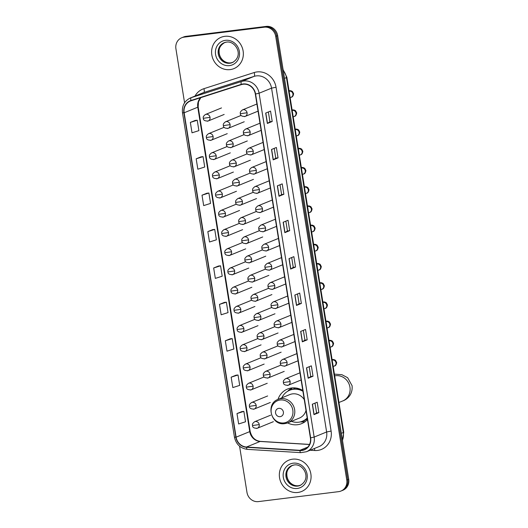 <?xml version="1.0" encoding="UTF-8"?>
<svg xmlns="http://www.w3.org/2000/svg" width="528" height="528" viewBox="0 0 528 528"><rect width="100%" height="100%" fill="white"/><g stroke="black" fill="none" stroke-linecap="round" stroke-linejoin="round"><path stroke-width="0.79" d="M302.801 390.502A18.685 17.332 -112.2 0 0 291.614 387.974A18.685 17.332 -112.2 0 0 287.496 389.05A18.685 17.332 -112.2 0 0 277.985 399.412M287.582 422.902A18.685 17.332 -112.2 0 0 297.502 424.717A18.685 17.332 -112.2 0 0 301.627 423.641A18.685 17.332 -112.2 0 0 307.461 419.569M292.42 387.895A18.685 17.332 -112.2 0 0 291.456 388.78M293.37 389.156A17.094 15.86 67.8 0 1 295.066 387.915M239.573 446.2L246.979 492.413A10.573 9.814 -112.2 0 0 258.423 501.6L338.646 491.647A10.573 9.814 -112.2 0 0 340.982 491.04L342.929 490.241A10.573 9.814 -112.2 0 0 348.711 479.239L277.649 35.587A10.573 9.814 -112.2 0 0 266.204 26.4L185.981 36.353A10.573 9.814 -112.2 0 0 183.645 36.96L182.675 37.356A10.573 9.814 -112.2 0 1 185.005 36.749A10.573 9.814 -112.2 0 0 182.675 37.356L181.698 37.759A10.573 9.814 -112.2 0 0 175.916 48.761L184.569 102.788M340.982 491.04A10.573 9.814 -112.2 0 0 346.764 480.038L275.702 36.379A10.573 9.814 -112.2 0 0 264.257 27.199L185.005 36.749L265.228 26.796A10.573 9.814 -112.2 0 1 276.679 35.983A10.573 9.814 -112.2 0 0 265.228 26.796L266.204 26.4M346.764 480.038L347.741 479.642L276.679 35.983L347.741 479.642A10.573 9.814 -112.2 0 1 341.953 490.644A10.573 9.814 -112.2 0 0 347.741 479.642L348.711 479.239M224.809 36.333A16.922 15.701 -112.2 0 0 221.074 37.303A16.922 15.701 -112.2 0 0 212.269 56.938A16.922 15.701 -112.2 0 0 230.142 69.604A16.922 15.701 -112.2 0 0 233.871 68.633A16.922 15.701 -112.2 0 0 242.682 48.998A16.922 15.701 -112.2 0 0 224.809 36.333A16.922 15.701 -112.2 0 0 221.074 37.303A16.922 15.701 -112.2 0 0 212.269 56.938A16.922 15.701 -112.2 0 0 230.142 69.604A16.922 15.701 -112.2 0 0 233.871 68.633A16.922 15.701 -112.2 0 0 242.682 48.998A16.922 15.701 -112.2 0 0 224.809 36.333M292.538 459.188A16.922 15.701 -112.2 0 0 288.809 460.165A16.922 15.701 -112.2 0 0 279.998 479.8A16.922 15.701 -112.2 0 0 297.871 492.466A16.922 15.701 -112.2 0 0 301.607 491.489A16.922 15.701 -112.2 0 0 310.411 471.86A16.922 15.701 -112.2 0 0 292.538 459.188A16.922 15.701 -112.2 0 0 288.809 460.165A16.922 15.701 -112.2 0 0 279.998 479.8A16.922 15.701 -112.2 0 0 297.871 492.466A16.922 15.701 -112.2 0 0 301.607 491.489A16.922 15.701 -112.2 0 0 310.411 471.86A16.922 15.701 -112.2 0 0 292.538 459.188M243.104 84.236A11.279 10.468 67.8 0 1 255.314 94.037L310.391 437.87A11.279 10.468 67.8 0 1 304.22 449.605A11.279 10.468 67.8 0 1 299.891 450.311L246.484 447.025A11.279 10.468 67.8 0 1 236.108 437.171L184.153 112.774A11.279 10.468 67.8 0 1 190.318 101.039A11.279 10.468 67.8 0 1 191.024 100.782L241.322 84.632A11.279 10.468 67.8 0 1 243.104 84.236M243.058 83.959A11.563 10.725 -112.2 0 0 241.23 84.361L190.938 100.511A11.563 10.725 -112.2 0 0 183.889 112.807L235.851 437.204A11.563 10.725 -112.2 0 0 246.484 447.302L299.891 450.589A11.563 10.725 -112.2 0 0 310.649 437.837L255.578 94.004A11.563 10.725 -112.2 0 0 243.058 83.959M315.005 403.121L316.576 412.916L313.982 414.619L318.853 412.632L317.183 402.23L312.319 404.217L313.982 414.619M316.576 412.909L318.853 412.632M313.018 376.233L310.748 376.517L308.154 378.226L313.018 376.233L311.355 365.838L306.484 367.825L308.154 378.226M307.19 339.841L304.92 340.124L302.326 341.834L307.19 339.841L305.527 329.446L300.656 331.432L302.326 341.834M301.363 303.448L299.086 303.732L296.492 305.435L301.363 303.448L299.699 293.053L294.829 295.04L296.492 305.435M272.217 121.48L269.94 121.763L267.346 123.466L272.217 121.48L270.547 111.085L265.683 113.071L267.346 123.466M278.045 157.872L275.768 158.156L273.174 159.865L278.045 157.872L276.382 147.477L271.511 149.464L273.174 159.865M280.031 184.76L281.602 194.555L279.008 196.258L283.873 194.264L282.209 183.869L277.339 185.856L279.008 196.258M281.602 194.548L283.873 194.264M289.7 230.663L287.43 230.941L284.836 232.65L289.7 230.663L288.037 220.262L283.166 222.248L284.836 232.65M295.535 267.056L293.258 267.34L290.664 269.042L295.535 267.056L293.865 256.654L289.001 258.647L290.664 269.042M264.257 27.199L184.034 37.145A10.573 9.814 -112.2 0 0 181.698 37.759M230.195 338.804L225.324 340.778L226.994 351.173L233.878 348.995L232.208 338.593L230.149 338.811M236.023 375.197L231.152 377.17L232.822 387.572L239.705 385.387L238.036 374.986L235.976 375.203M241.857 411.589L236.986 413.563L238.649 423.964L245.533 421.78L243.87 411.378L241.804 411.596M212.711 229.621L207.841 231.594L209.504 241.996L216.388 239.811L214.718 229.409L212.659 229.627M206.877 193.228L202.006 195.202L203.676 205.603L210.56 203.419L208.89 193.017L206.831 193.235M201.049 156.836L196.178 158.809L197.842 169.204L204.725 167.026L203.062 156.625L200.996 156.842M195.221 120.443L190.351 122.417L192.014 132.812L198.898 130.627L197.234 120.232L195.169 120.443M224.367 302.412L219.496 304.385L221.159 314.78L228.043 312.596L226.38 302.201L224.314 302.412M213.668 267.986L215.332 278.388L222.215 276.203L220.552 265.808L218.486 266.02L213.668 267.986L220.552 265.808M293.258 267.346L291.694 257.545M287.43 230.947L285.859 221.153M275.774 158.162L274.204 148.361M269.94 121.77L268.376 111.969M299.092 303.739L297.521 293.938M304.92 340.131L303.349 330.33M310.748 376.523L309.177 366.729M207.841 231.594L214.718 229.409M202.006 195.202L208.89 193.017M196.178 158.809L203.062 156.625M190.351 122.417L197.234 120.232M219.496 304.385L226.38 302.201M225.324 340.778L232.208 338.593M231.152 377.17L238.036 374.986M236.986 413.563L243.87 411.378M280.137 416.671A4.231 3.927 -112.2 0 0 283.384 412.025A4.231 3.927 -112.2 0 0 278.804 408.355A4.231 3.927 -112.2 0 0 275.557 412.995A4.231 3.927 -112.2 0 0 280.137 416.671M284.889 423.588A12.692 11.774 -112.2 0 0 287.694 422.862L299.356 418.097A12.692 11.774 -112.2 0 0 306.002 410.461M304.26 399.604A12.692 11.774 -112.2 0 0 292.558 393.868A12.692 11.774 -112.2 0 0 289.76 394.601L278.098 399.366C265.135 403.814 271.286 426.089 284.77 423.621L287.694 422.862A12.692 11.774 -112.2 0 0 294.301 408.137A12.692 11.774 -112.2 0 0 280.896 398.633A12.692 11.774 -112.2 0 0 278.098 399.366M291.436 421.331A16.744 15.536 -112.2 0 0 298.657 422.215A16.744 15.536 -112.2 0 0 302.353 421.252A16.744 15.536 -112.2 0 0 307.204 417.991M302.927 391.261A16.744 15.536 -112.2 0 0 293.383 389.288A16.744 15.536 -112.2 0 0 289.687 390.251A16.744 15.536 -112.2 0 0 281.84 397.835M302.353 421.252L302.841 421.054A16.744 15.536 -112.2 0 0 307.243 418.229M302.841 390.753A16.744 15.536 -112.2 0 0 293.872 389.09A16.744 15.536 -112.2 0 0 290.176 390.053L289.687 390.251M301.732 389.888A13.22 12.263 -112.2 0 0 301.006 389.941M295.442 387.948A16.744 15.536 -112.2 0 0 293.495 389.136M305.296 421.542A18.328 17.008 67.8 0 1 303.653 421.832A18.328 17.008 67.8 0 1 301.534 421.958L300.168 421.945M287.641 391.281L288.611 390.317A18.328 17.008 67.8 0 1 289.496 389.499L291.443 388.707L291.581 389.558M287.701 391.248L289.496 389.499M342.454 440.174A14.098 13.081 -112.2 0 0 343.286 432.524L286.433 77.596A14.098 13.081 -112.2 0 0 283.232 70.448M284.506 78.382L286.433 77.596A7.049 0.64 -9.1 0 0 286.876 77.293L343.721 432.214L342.527 440.609M185.981 36.353L184.034 37.145M277.649 35.587L275.702 36.379M343.721 432.214A7.049 0.64 -9.1 0 1 343.286 432.524L341.359 433.31M195.017 96.07A17.622 16.355 67.8 0 1 203.867 88.697L254.166 72.547A17.622 16.355 67.8 0 1 276.038 87.245L331.109 431.079L326.627 431.977L271.557 88.143A14.098 13.081 -112.2 0 0 256.291 75.9A14.098 13.081 -112.2 0 0 254.06 76.388L203.768 92.539A14.098 13.081 -112.2 0 0 202.884 92.862L190.423 97.951A14.098 13.081 67.8 0 1 191.301 97.627A3.524 1.313 72.2 0 0 190.938 100.511M331.109 431.079A17.622 16.355 67.8 0 1 317.579 450.43A17.622 16.355 67.8 0 1 314.708 450.516L310.134 450.239M318.919 446.648A14.098 13.081 -112.2 0 0 326.627 431.977L314.167 437.072A14.098 13.081 67.8 0 1 306.451 451.737L318.919 446.648M203.867 88.697A3.524 1.313 -107.8 0 1 203.768 92.539L191.301 97.627L241.6 81.477A14.098 13.081 67.8 0 1 243.83 80.989A14.098 13.081 67.8 0 1 259.096 93.232L255.578 94.004M241.23 84.361A3.524 1.313 72.2 0 1 241.6 81.477L254.06 76.388A3.524 1.313 -107.8 0 0 254.166 72.547M190.423 97.951C184.437 100.881 181.79 105.824 182.49 112.774L183.889 112.807M235.851 437.204L234.452 437.171C236.089 444.352 240.418 448.417 247.441 449.368L300.848 452.654L306.451 451.737M246.484 447.302A3.524 1.201 93.5 0 0 247.441 449.368M299.891 450.589A3.524 1.201 93.5 0 0 300.848 452.654M310.649 437.837L314.167 437.072L259.096 93.232L271.557 88.143L276.038 87.245M314.457 448.47A3.524 1.201 -86.5 0 1 314.708 450.516M236.108 437.171L249.744 431.607A11.279 10.468 -112.2 0 0 260.113 441.461L309.507 444.497M246.484 447.025L260.113 441.461A6.343 2.158 -86.5 0 1 260.469 441.395L309.547 444.418M299.891 450.311L307.804 447.077M200.653 97.687A11.279 10.468 -112.2 0 0 197.782 107.204L249.744 431.607A6.343 0.574 -9.1 0 0 250.14 431.33C251.658 437.382 255.097 440.741 260.469 441.395M184.153 112.774L197.782 107.204A6.343 0.574 -9.1 0 0 198.178 106.933L250.14 431.33M290.796 268.976L289.133 258.595M284.962 232.584L283.298 222.196M279.134 196.192L277.471 185.803M273.306 159.799L271.643 149.411M267.478 123.407L265.815 113.018M296.624 305.375L294.961 294.987M302.452 341.768L300.788 331.379M308.279 378.16L306.616 367.772M314.114 414.553L312.451 404.164M224.572 42.563A10.745 9.966 -112.2 0 0 219.47 55.084A10.745 9.966 -112.2 0 0 230.749 62.885A10.745 9.966 -112.2 0 0 232.683 62.429M226.367 42.121A10.745 9.966 -112.2 0 0 224.143 42.722A10.745 9.966 -112.2 0 0 218.546 55.189A10.745 9.966 -112.2 0 0 229.898 63.235A10.745 9.966 -112.2 0 0 232.267 62.614C244.556 55.882 235.462 40.379 226.439 42.121L224.143 42.722M229.502 65.611A12.857 11.933 -112.2 0 0 239.369 51.493A12.857 11.933 -112.2 0 0 225.449 40.326A12.857 11.933 -112.2 0 0 215.576 54.443A12.857 11.933 -112.2 0 0 229.502 65.611M334.699 375.877A13.22 12.263 67.8 0 1 335.636 375.718A13.22 12.263 67.8 0 1 349.945 387.202A13.22 12.263 67.8 0 1 342.718 400.957L338.963 402.488M283.866 422.928A11.656 10.817 -112.2 0 0 292.816 410.124A11.656 10.817 -112.2 0 0 280.196 400A11.656 10.817 -112.2 0 0 271.247 412.804A11.656 10.817 -112.2 0 0 283.866 422.928M301.58 421.542A16.903 15.682 -112.2 0 0 307.329 418.757M292.301 465.419A10.745 9.966 -112.2 0 0 287.199 477.939A10.745 9.966 -112.2 0 0 298.478 485.747A10.745 9.966 -112.2 0 0 300.419 485.291M294.103 464.983A10.745 9.966 -112.2 0 0 291.872 465.584A10.745 9.966 -112.2 0 0 286.282 478.051A10.745 9.966 -112.2 0 0 297.627 486.097A10.745 9.966 -112.2 0 0 299.996 485.476C312.286 478.744 303.197 463.234 294.169 464.983L291.872 465.584M297.231 488.473A12.857 11.933 -112.2 0 0 307.105 474.355A12.857 11.933 -112.2 0 0 293.179 463.181A12.857 11.933 -112.2 0 0 283.312 477.305A12.857 11.933 -112.2 0 0 297.231 488.473M247.078 112.754A3.524 3.274 -112.2 0 0 242.484 109.897C239.158 112.51 240.61 113.131 240.339 113.711L247.078 112.754A3.524 3.274 -112.2 0 1 245.15 116.417C241.949 116.53 240.346 115.632 240.339 113.711M290.136 97.667L291.218 97.225A3.175 2.944 -112.2 0 0 289.106 91.252M244.372 116.622A3.524 3.274 -112.2 0 0 245.15 116.417L258.06 111.151M250.153 131.954A3.524 3.274 -112.2 0 0 245.56 129.096C242.233 131.71 243.685 132.33 243.415 132.917L250.153 131.954A3.524 3.274 -112.2 0 1 248.226 135.623C245.025 135.736 243.421 134.831 243.415 132.917M293.212 116.866L294.294 116.424A3.175 2.944 -112.2 0 0 292.182 110.451M247.447 135.828A3.524 3.274 -112.2 0 0 248.226 135.623L261.136 130.35M253.229 151.16A3.524 3.274 -112.2 0 0 248.635 148.295C245.309 150.916 246.761 151.536 246.49 152.117L253.229 151.16A3.524 3.274 -112.2 0 1 251.302 154.823C248.101 154.935 246.497 154.037 246.49 152.117M296.287 136.066L297.37 135.623A3.175 2.944 -112.2 0 0 295.258 129.65M250.523 155.027A3.524 3.274 -112.2 0 0 251.302 154.823L264.211 149.549M256.304 170.359A3.524 3.274 -112.2 0 0 251.711 167.501C248.384 170.115 249.836 170.735 249.566 171.323L256.304 170.359A3.524 3.274 -112.2 0 1 254.377 174.029C251.176 174.141 249.572 173.237 249.566 171.323M299.363 155.272L300.445 154.829A3.175 2.944 -112.2 0 0 298.333 148.856M253.598 174.227A3.524 3.274 -112.2 0 0 254.377 174.029L267.287 168.755M259.38 189.559A3.524 3.274 -112.2 0 0 254.786 186.701C251.46 189.314 252.912 189.941 252.641 190.522L259.38 189.559A3.524 3.274 -112.2 0 1 257.453 193.228C254.252 193.34 252.648 192.436 252.641 190.522M302.438 174.471L303.521 174.029A3.175 2.944 -112.2 0 0 301.409 168.056M256.674 193.433A3.524 3.274 -112.2 0 0 257.453 193.228L270.362 187.955M262.456 208.765A3.524 3.274 -112.2 0 0 257.862 205.907C254.536 208.52 255.988 209.141 255.717 209.722L262.456 208.765A3.524 3.274 -112.2 0 1 260.528 212.428C257.327 212.54 255.724 211.642 255.717 209.722M305.514 193.677L306.596 193.235A3.175 2.944 -112.2 0 0 304.484 187.262M259.75 212.632A3.524 3.274 -112.2 0 0 260.528 212.428L273.438 207.161M265.531 227.964A3.524 3.274 -112.2 0 0 260.938 225.106C257.611 227.72 259.063 228.34 258.793 228.928L265.531 227.964A3.524 3.274 -112.2 0 1 263.604 231.634C260.403 231.746 258.799 230.842 258.793 228.928M308.59 212.876L309.672 212.434A3.175 2.944 -112.2 0 0 307.56 206.461M262.825 231.838A3.524 3.274 -112.2 0 0 263.604 231.634L276.514 226.36M268.607 247.17A3.524 3.274 -112.2 0 0 264.013 244.306C260.687 246.926 262.139 247.546 261.868 248.127L268.607 247.17A3.524 3.274 -112.2 0 1 266.68 250.833C263.479 250.945 261.875 250.048 261.868 248.127M311.665 232.076L312.748 231.634A3.175 2.944 -112.2 0 0 310.636 225.661M265.901 251.038A3.524 3.274 -112.2 0 0 266.68 250.833L279.589 245.56M271.682 266.369A3.524 3.274 -112.2 0 0 267.089 263.512C263.769 266.125 265.214 266.746 264.944 267.333L271.682 266.369A3.524 3.274 -112.2 0 1 269.755 270.039C266.554 270.151 264.95 269.247 264.944 267.333M314.741 251.282L315.823 250.84A3.175 2.944 -112.2 0 0 313.711 244.867M268.976 270.237A3.524 3.274 -112.2 0 0 269.755 270.039L282.665 264.766M274.758 285.569A3.524 3.274 -112.2 0 0 270.164 282.711C266.845 285.325 268.29 285.952 268.019 286.532L274.758 285.569A3.524 3.274 -112.2 0 1 272.831 289.238C269.63 289.351 268.026 288.446 268.019 286.532M317.816 270.481L318.899 270.039A3.175 2.944 -112.2 0 0 316.787 264.066M272.052 289.443A3.524 3.274 -112.2 0 0 272.831 289.238L285.74 283.965M277.834 304.775A3.524 3.274 -112.2 0 0 273.24 301.917C269.92 304.531 271.366 305.151 271.095 305.732L277.834 304.775A3.524 3.274 -112.2 0 1 275.906 308.438C272.705 308.55 271.102 307.652 271.095 305.732M320.892 289.687L321.974 289.245A3.175 2.944 -112.2 0 0 319.862 283.272M275.128 308.642A3.524 3.274 -112.2 0 0 275.906 308.438L288.816 303.171M280.909 323.974A3.524 3.274 -112.2 0 0 276.316 321.116C272.996 323.73 274.441 324.35 274.171 324.938L280.909 323.974A3.524 3.274 -112.2 0 1 278.982 327.644C275.781 327.756 274.177 326.852 274.171 324.938M323.968 308.887L325.05 308.444A3.175 2.944 -112.2 0 0 322.938 302.471M278.203 327.848A3.524 3.274 -112.2 0 0 278.982 327.644L291.892 322.37M283.985 343.18A3.524 3.274 -112.2 0 0 279.391 340.316C276.071 342.929 277.517 343.556 277.246 344.137L283.985 343.18A3.524 3.274 -112.2 0 1 282.058 346.843C278.857 346.955 277.253 346.058 277.246 344.137M327.043 328.086L328.126 327.644A3.175 2.944 -112.2 0 0 326.014 321.671M281.279 347.048A3.524 3.274 -112.2 0 0 282.058 346.843L294.967 341.57M287.06 362.38A3.524 3.274 -112.2 0 0 282.467 359.522C279.147 362.135 280.592 362.756 280.322 363.343L287.06 362.38A3.524 3.274 -112.2 0 1 285.133 366.049C281.932 366.161 280.328 365.257 280.322 363.343M330.119 347.292L331.201 346.85A3.175 2.944 -112.2 0 0 329.089 340.877M284.354 366.247A3.524 3.274 -112.2 0 0 285.133 366.049L298.043 360.776M290.136 381.579A3.524 3.274 -112.2 0 0 285.542 378.721C282.223 381.335 283.668 381.962 283.397 382.543L290.136 381.579A3.524 3.274 -112.2 0 1 288.209 385.249C285.008 385.361 283.404 384.457 283.397 382.543M333.194 366.491L334.277 366.049A3.175 2.944 -112.2 0 0 332.165 360.076M287.43 385.453A3.524 3.274 -112.2 0 0 288.209 385.249L301.118 379.975M230.096 124.654A3.524 3.274 -112.2 0 0 225.502 121.79C222.176 124.41 223.621 125.03 223.351 125.611L230.096 124.654A3.524 3.274 -112.2 0 1 228.162 128.317C224.968 128.429 223.357 127.532 223.351 125.611M227.39 128.522A3.524 3.274 -112.2 0 0 228.162 128.317L244.233 121.757M233.171 143.854A3.524 3.274 -112.2 0 0 228.578 140.996C225.251 143.609 226.697 144.23 226.426 144.817L233.171 143.854A3.524 3.274 -112.2 0 1 231.238 147.523C228.043 147.635 226.433 146.731 226.426 144.817M230.465 147.721A3.524 3.274 -112.2 0 0 231.238 147.523L247.309 140.956M236.247 163.053A3.524 3.274 -112.2 0 0 231.653 160.195C228.327 162.809 229.772 163.436 229.502 164.017L236.247 163.053A3.524 3.274 -112.2 0 1 234.313 166.723C231.119 166.835 229.508 165.931 229.502 164.017M233.541 166.927A3.524 3.274 -112.2 0 0 234.313 166.723L250.384 160.162M239.323 182.259A3.524 3.274 -112.2 0 0 234.729 179.401C231.403 182.015 232.848 182.635 232.577 183.223L239.323 182.259A3.524 3.274 -112.2 0 1 237.389 185.922C234.194 186.034 232.584 185.137 232.577 183.223M236.617 186.127A3.524 3.274 -112.2 0 0 237.389 185.922L253.46 179.362M242.398 201.458A3.524 3.274 -112.2 0 0 237.805 198.601C234.478 201.214 235.924 201.835 235.653 202.422L242.398 201.458A3.524 3.274 -112.2 0 1 240.471 205.128C237.27 205.24 235.666 204.336 235.653 202.422M239.692 205.333A3.524 3.274 -112.2 0 0 240.471 205.128L256.535 198.568M245.474 220.664A3.524 3.274 -112.2 0 0 240.88 217.8C237.554 220.42 238.999 221.041 238.729 221.621L245.474 220.664A3.524 3.274 -112.2 0 1 243.547 224.327C240.346 224.44 238.742 223.542 238.729 221.621M242.768 224.532A3.524 3.274 -112.2 0 0 243.547 224.327L259.611 217.767M248.549 239.864A3.524 3.274 -112.2 0 0 243.956 237.006C240.629 239.62 242.075 240.24 241.804 240.827L248.549 239.864A3.524 3.274 -112.2 0 1 246.622 243.533C243.421 243.646 241.817 242.741 241.804 240.827M245.843 243.731A3.524 3.274 -112.2 0 0 246.622 243.533L262.687 236.966M251.625 259.063A3.524 3.274 -112.2 0 0 247.031 256.205C243.705 258.819 245.15 259.446 244.88 260.027L251.625 259.063A3.524 3.274 -112.2 0 1 249.698 262.733C246.497 262.845 244.893 261.941 244.88 260.027M248.919 262.937A3.524 3.274 -112.2 0 0 249.698 262.733L265.762 256.172M254.701 278.269A3.524 3.274 -112.2 0 0 250.107 275.411C246.781 278.025 248.226 278.645 247.955 279.233L254.701 278.269A3.524 3.274 -112.2 0 1 252.773 281.932C249.572 282.044 247.969 281.147 247.955 279.233M251.995 282.137A3.524 3.274 -112.2 0 0 252.773 281.932L268.838 275.372M257.776 297.469A3.524 3.274 -112.2 0 0 253.183 294.611C249.856 297.224 251.302 297.845 251.031 298.432L257.776 297.469A3.524 3.274 -112.2 0 1 255.849 301.138C252.648 301.25 251.044 300.346 251.031 298.432M255.07 301.343A3.524 3.274 -112.2 0 0 255.849 301.138L271.913 294.578M260.852 316.675A3.524 3.274 -112.2 0 0 256.258 313.81C252.932 316.43 254.377 317.051 254.107 317.632L260.852 316.675A3.524 3.274 -112.2 0 1 258.925 320.338C255.724 320.45 254.12 319.552 254.107 317.632M258.146 320.542A3.524 3.274 -112.2 0 0 258.925 320.338L274.989 313.777M263.927 335.874A3.524 3.274 -112.2 0 0 259.334 333.016C256.007 335.63 257.453 336.25 257.182 336.838L263.927 335.874A3.524 3.274 -112.2 0 1 262 339.544C258.799 339.656 257.195 338.752 257.182 336.838M261.221 339.742A3.524 3.274 -112.2 0 0 262 339.544L278.065 332.977M267.003 355.073A3.524 3.274 -112.2 0 0 262.409 352.216C259.083 354.829 260.528 355.456 260.258 356.037L267.003 355.073A3.524 3.274 -112.2 0 1 265.076 358.743C261.875 358.855 260.271 357.951 260.258 356.037M264.297 358.948A3.524 3.274 -112.2 0 0 265.076 358.743L281.14 352.183M270.079 374.279A3.524 3.274 -112.2 0 0 265.485 371.422C262.159 374.035 263.611 374.656 263.333 375.236L270.079 374.279A3.524 3.274 -112.2 0 1 268.151 377.942C264.95 378.055 263.347 377.157 263.333 375.236M267.373 378.147A3.524 3.274 -112.2 0 0 268.151 377.942L284.216 371.382M210.032 117.348A3.524 3.274 -112.2 0 0 205.438 114.49C202.112 117.104 203.564 117.724 203.293 118.312L210.032 117.348A3.524 3.274 -112.2 0 1 208.105 121.018C204.904 121.13 203.3 120.226 203.293 118.312M207.326 121.216A3.524 3.274 -112.2 0 0 208.105 121.018L224.169 114.451M213.107 136.547A3.524 3.274 -112.2 0 0 208.514 133.69C205.187 136.303 206.639 136.93 206.369 137.511L213.107 136.547A3.524 3.274 -112.2 0 1 211.18 140.217C207.979 140.329 206.375 139.425 206.369 137.511M210.401 140.422A3.524 3.274 -112.2 0 0 211.18 140.217L227.245 133.657M216.183 155.753A3.524 3.274 -112.2 0 0 211.589 152.896C208.263 155.509 209.715 156.13 209.444 156.717L216.183 155.753A3.524 3.274 -112.2 0 1 214.256 159.416C211.055 159.529 209.451 158.631 209.444 156.717M213.477 159.621A3.524 3.274 -112.2 0 0 214.256 159.416L230.32 152.856M219.259 174.953A3.524 3.274 -112.2 0 0 214.665 172.095C211.339 174.709 212.791 175.336 212.52 175.916L219.259 174.953A3.524 3.274 -112.2 0 1 217.331 178.622C214.13 178.735 212.527 177.83 212.52 175.916M216.553 178.827A3.524 3.274 -112.2 0 0 217.331 178.622L233.396 172.062M222.334 194.159A3.524 3.274 -112.2 0 0 217.741 191.294C214.414 193.915 215.866 194.535 215.596 195.116L222.334 194.159A3.524 3.274 -112.2 0 1 220.407 197.822C217.206 197.934 215.602 197.036 215.596 195.116M219.628 198.026A3.524 3.274 -112.2 0 0 220.407 197.822L236.471 191.261M225.41 213.358A3.524 3.274 -112.2 0 0 220.816 210.5C217.49 213.114 218.942 213.734 218.671 214.322L225.41 213.358A3.524 3.274 -112.2 0 1 223.483 217.028C220.282 217.14 218.678 216.236 218.671 214.322M222.704 217.226A3.524 3.274 -112.2 0 0 223.483 217.028L239.547 210.461M228.485 232.558A3.524 3.274 -112.2 0 0 223.892 229.7C220.565 232.313 222.017 232.94 221.747 233.521L228.485 232.558A3.524 3.274 -112.2 0 1 226.558 236.227C223.357 236.339 221.753 235.435 221.747 233.521M225.779 236.432A3.524 3.274 -112.2 0 0 226.558 236.227L242.623 229.667M231.561 251.764A3.524 3.274 -112.2 0 0 226.967 248.906C223.641 251.519 225.093 252.14 224.822 252.727L231.561 251.764A3.524 3.274 -112.2 0 1 229.634 255.427C226.433 255.539 224.829 254.641 224.822 252.727M228.855 255.631A3.524 3.274 -112.2 0 0 229.634 255.427L245.698 248.866M234.637 270.963A3.524 3.274 -112.2 0 0 230.043 268.105C226.717 270.719 228.169 271.339 227.898 271.927L234.637 270.963A3.524 3.274 -112.2 0 1 232.709 274.633C229.508 274.745 227.905 273.841 227.898 271.927M231.931 274.837A3.524 3.274 -112.2 0 0 232.709 274.633L248.774 268.072M237.712 290.169A3.524 3.274 -112.2 0 0 233.119 287.305C229.792 289.925 231.244 290.545 230.974 291.126L237.712 290.169A3.524 3.274 -112.2 0 1 235.785 293.832C232.584 293.944 230.98 293.047 230.974 291.126M235.006 294.037A3.524 3.274 -112.2 0 0 235.785 293.832L251.849 287.272M240.788 309.368A3.524 3.274 -112.2 0 0 236.194 306.511C232.868 309.124 234.32 309.745 234.049 310.332L240.788 309.368A3.524 3.274 -112.2 0 1 238.861 313.038C235.66 313.15 234.056 312.246 234.049 310.332M238.082 313.236A3.524 3.274 -112.2 0 0 238.861 313.038L254.925 306.471M243.863 328.568A3.524 3.274 -112.2 0 0 239.27 325.71C235.943 328.324 237.395 328.951 237.125 329.531L243.863 328.568A3.524 3.274 -112.2 0 1 241.936 332.237C238.735 332.35 237.131 331.445 237.125 329.531M241.157 332.442A3.524 3.274 -112.2 0 0 241.936 332.237L258.001 325.677M246.939 347.774A3.524 3.274 -112.2 0 0 242.345 344.916C239.019 347.53 240.471 348.15 240.2 348.737L246.939 347.774A3.524 3.274 -112.2 0 1 245.012 351.437C241.811 351.549 240.207 350.651 240.2 348.737M244.233 351.641A3.524 3.274 -112.2 0 0 245.012 351.437L261.076 344.876M250.015 366.973A3.524 3.274 -112.2 0 0 245.421 364.115C242.095 366.729 243.547 367.349 243.276 367.937L250.015 366.973A3.524 3.274 -112.2 0 1 248.087 370.643C244.886 370.755 243.283 369.851 243.276 367.937M247.309 370.847A3.524 3.274 -112.2 0 0 248.087 370.643L264.152 364.082M253.09 386.179A3.524 3.274 -112.2 0 0 248.497 383.315C245.17 385.935 246.622 386.555 246.352 387.136L253.09 386.179A3.524 3.274 -112.2 0 1 251.163 389.842C247.962 389.954 246.358 389.057 246.352 387.136M250.384 390.047A3.524 3.274 -112.2 0 0 251.163 389.842L267.227 383.282M256.166 405.379A3.524 3.274 -112.2 0 0 251.572 402.521C248.246 405.134 249.698 405.755 249.427 406.342L256.166 405.379A3.524 3.274 -112.2 0 1 254.239 409.048C251.038 409.16 249.434 408.256 249.427 406.342M253.46 409.246A3.524 3.274 -112.2 0 0 254.239 409.048L270.303 402.481M259.241 424.578A3.524 3.274 -112.2 0 0 254.648 421.72C251.328 424.334 252.773 424.961 252.503 425.542L259.241 424.578A3.524 3.274 -112.2 0 1 257.314 428.248C254.113 428.36 252.509 427.456 252.503 425.542M256.535 428.452A3.524 3.274 -112.2 0 0 257.314 428.248L273.379 421.687M283.1 69.604L286.876 77.293M182.49 112.774L234.452 437.171M200.805 97.64L198.442 101.878L198.178 106.933M233.119 62.264L230.822 62.865C227.792 63.195 225.04 62.218 222.572 59.921C220.209 57.506 219.054 54.602 219.113 51.223C218.915 47.824 220.876 44.873 224.994 42.372M342.718 400.957C344.256 400.528 353.12 396.693 352.084 385.711L347.642 377.705L341.906 374.702L334.415 374.114M300.848 485.126L298.551 485.727C295.522 486.057 292.776 485.08 290.308 482.783C287.938 480.361 286.783 477.464 286.843 474.085C286.645 470.686 288.605 467.735 292.723 465.234M289.014 90.651L290.902 90.757L292.433 91.476L293.614 93.68C293.271 95.924 292.472 97.106 291.218 97.225M256.912 104.003L242.484 109.897M292.09 109.85L293.977 109.963L295.508 110.675L296.69 112.88C296.347 115.124 295.548 116.305 294.294 116.424M259.987 123.202L245.56 129.096M295.165 129.05L297.053 129.162L298.584 129.875L299.765 132.086C299.422 134.33 298.624 135.511 297.37 135.623M263.063 142.402L248.635 148.295M298.241 148.256L300.128 148.368L301.66 149.081L302.841 151.285C302.498 153.529 301.699 154.711 300.445 154.829M266.138 161.608L251.711 167.501M301.316 167.455L303.204 167.567L304.735 168.28L305.917 170.485C305.573 172.729 304.775 173.91 303.521 174.029M269.214 180.807L254.786 186.701M304.392 186.661L306.28 186.767L307.811 187.486L308.992 189.691C308.649 191.935 307.85 193.116 306.596 193.235M272.29 200.013L257.862 205.907M307.468 205.861L309.355 205.973L310.886 206.686L312.068 208.89C311.725 211.134 310.926 212.315 309.672 212.434M275.365 219.212L260.938 225.106M310.543 225.06L312.431 225.172L313.962 225.885L315.143 228.096C314.807 230.34 314.002 231.521 312.748 231.634M278.441 238.412L264.013 244.306M313.619 244.266L315.506 244.378L317.038 245.091L318.219 247.295C317.882 249.539 317.077 250.721 315.823 250.84M281.516 257.618L267.089 263.512M316.694 263.465L318.582 263.578L320.113 264.29L321.295 266.495C320.958 268.739 320.153 269.92 318.899 270.039M284.592 276.817L270.164 282.711M319.77 282.671L321.658 282.777L323.189 283.496L324.37 285.701C324.034 287.945 323.228 289.126 321.974 289.245M287.668 296.023L273.24 301.917M322.846 301.871L324.733 301.983L326.264 302.696L327.446 304.9C327.109 307.144 326.304 308.326 325.05 308.444M290.743 315.223L276.316 321.116M325.921 321.07L327.809 321.182L329.34 321.895L330.521 324.106C330.185 326.35 329.38 327.532 328.126 327.644M293.819 334.422L279.391 340.316M328.997 340.276L330.884 340.388L332.416 341.101L333.597 343.306C333.26 345.55 332.455 346.731 331.201 346.85M296.894 353.628L282.467 359.522M332.072 359.476L333.96 359.588L335.491 360.301L336.673 362.505C336.336 364.749 335.531 365.93 334.277 366.049M299.97 372.827L285.542 378.721M241.111 115.414L225.502 121.79M244.187 134.62L228.578 140.996M247.262 153.82L231.653 160.195M250.338 173.019L234.729 179.401M253.414 192.225L237.805 198.601M256.489 211.424L240.88 217.8M259.565 230.63L243.956 237.006M262.64 249.83L247.031 256.205M265.716 269.029L250.107 275.411M268.792 288.235L253.183 294.611M271.867 307.435L256.258 313.81M274.943 326.641L259.334 333.016M278.018 345.84L262.409 352.216M281.094 365.039L265.485 371.422M221.503 107.93L205.438 114.49M224.123 127.314L208.514 133.69M227.198 146.513L211.589 152.896M230.274 165.719L214.665 172.095M233.356 184.919L217.741 191.294M236.432 204.125L220.816 210.5M239.507 223.324L223.892 229.7M242.583 242.524L226.967 248.906M245.659 261.73L230.043 268.105M248.734 280.929L233.119 287.305M251.81 300.135L236.194 306.511M254.885 319.334L239.27 325.71M257.961 338.534L242.345 344.916M261.037 357.74L245.421 364.115M264.112 376.939L248.497 383.315M267.637 395.96L251.572 402.521M270.712 415.16L254.648 421.72"/></g></svg>
